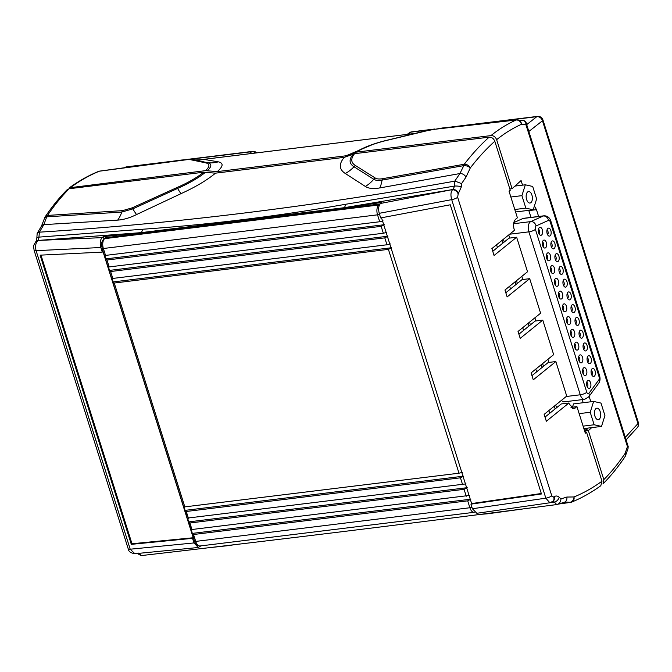 <?xml version="1.0" encoding="UTF-8"?>
<svg xmlns="http://www.w3.org/2000/svg" width="672" height="672" viewBox="0 0 672 672"><rect width="100%" height="100%" fill="white"/><g stroke="black" fill="none" stroke-linecap="round" stroke-linejoin="round"><path stroke-width="1.01" d="M585.068 432.39L586.538 432.205L601.986 481.211L600.818 485.705M586.538 432.205L585.32 433.196L576.937 406.619L573.779 408.694L569.276 404.158L568.907 403.007L546.336 421.26L544.16 414.355L566.731 396.094L555.845 361.553L533.274 379.814L531.09 372.91L553.661 354.648L542.774 320.107L520.204 338.369L518.028 331.464L540.599 313.202L529.704 278.662L507.133 296.923L504.958 290.018L527.528 271.757L516.634 237.216L494.063 255.478L491.887 248.573L514.458 230.311L514.097 229.16C513.013 224.801 513.509 221.516 515.575 219.29L517.406 217.812L509.032 191.234L510.25 190.252L494.802 141.246C486.175 148.991 478.002 157.903 470.282 167.966L465.982 177.164L461.563 183.624L461.328 186.917L458.153 193.99L457.649 197.299L551.779 495.835L553.745 497.146L554.165 496.81C555.778 495.6 557.449 495.751 559.171 497.255L560.969 498.901L566.84 497.045L574.014 496.961C583.649 492.988 592.973 487.738 601.986 481.211M492.752 251.303L509.006 238.157L516.634 237.216M529.704 278.662L522.077 279.602L505.823 292.757M542.774 320.107L535.147 321.048L518.885 334.202M555.845 361.553L548.209 362.494L531.955 375.648M568.907 403.007L561.28 403.939L545.026 417.094M69.174 188.74C61.505 196.459 54.289 205.355 47.519 215.426A5.032 3.788 33.8 0 0 45.192 216.796C52.03 206.598 59.354 197.568 67.166 189.697L69.174 188.74L203.7 172.217L215.477 173.166C207.001 180.205 195.502 187.043 180.97 193.67L136.542 214.561C129.923 217.846 123.631 219.702 117.667 220.122L43.848 224.633L39.404 232.168C172.721 223.818 311.161 206.816 454.742 181.154L459.917 173.544L379.73 187.942C373.296 189.034 368.508 188.538 365.358 186.455L345.299 173.494C339.024 169.42 338.68 164.035 344.266 157.349L215.477 173.166M344.266 157.349L354.589 153.686L489.115 137.164C491.77 137.122 493.668 138.482 494.802 141.246M603.826 479.64C611.377 472.03 618.492 463.26 625.153 453.323A5.032 3.788 -146.2 0 1 625.019 456.708C618.181 466.906 610.865 475.936 603.044 483.806L603.826 479.64L588.37 430.643L584.976 431.054L587.731 428.711L584.052 429.164L587.303 428.761L584.64 431.038M551.09 502.463L554.324 502.051L556.718 504.571C411.012 523.48 272.563 540.49 141.372 555.576L138.566 553.106M354.589 153.686C350.549 158.701 350.851 162.666 355.496 165.572L375.211 177.996C376.79 179.021 379.226 179.256 382.511 178.702L464.276 164.245C472.097 154.048 480.379 145.018 489.115 137.164M205.388 172.351C198.517 177.92 189.269 183.271 177.626 188.42L132.812 208.858L121.792 212.066L46.746 216.838A5.032 2.99 86.2 0 1 47.519 215.426L122.548 210.63L132.241 207.833L177.122 187.48C188.194 182.641 197.056 177.551 203.7 172.217M552.938 501.346A5.032 3.94 -128.7 0 0 553.157 501.186L549.847 502.774L476.818 513.29L472.391 508.746L470.938 504.151L541.456 493.979L450.274 204.792L380.688 217.93L379.243 213.326C378.126 208.942 378.554 205.649 380.528 203.448L381.654 202.482L344.224 207.698L141.053 232.646L103.253 236.67L103.942 238.862M470.938 504.151L471.626 503.563L381.52 217.77M200.743 545.891L203.641 545.53M103.253 236.67L102.127 237.636C100.153 239.828 99.725 243.121 100.842 247.514L102.287 252.118L40.118 255.158L131.3 544.345L192.536 538.339L193.99 542.934L198.299 547.495L200.76 545.941M380.528 203.448L452.861 189.512L344.224 207.698A5.032 2.512 -98.7 0 0 345.316 204.33L454.692 186.06L454.742 181.154M472.391 508.746L545.84 498.17A5.032 1.411 -17.5 0 0 551.779 495.835M549.847 502.774L545.84 498.17L451.71 199.634L379.243 213.326M102.287 252.118L102.976 251.53L193.225 537.751L131.989 543.757L40.984 255.125M192.536 538.339L193.225 537.751M100.842 247.514L36.086 250.673L130.208 549.209L193.99 542.934M39.404 232.168L38.934 237.124L142.456 229.244A5.032 2.806 -95.3 0 1 141.053 232.646L38.22 240.433L102.127 237.636M142.456 229.244C208.816 224.708 276.436 216.401 345.316 204.33M254.957 539.23L240.425 541.019M443.94 516.02L428.627 517.902M131.3 544.345L131.989 543.757M541.304 493.508L471.626 503.563M134.896 553.736C130.679 553.039 128.436 551.368 128.184 548.722L128.184 548.722A5.032 1.411 -17.5 0 0 130.208 549.209L134.896 553.736L198.299 547.495M37.859 240.769C35.641 242.995 35.045 246.296 36.086 250.673A5.032 1.411 -17.5 0 1 34.054 250.186L34.054 250.186C33.827 245.759 32.113 247.825 35.818 241.66L35.818 241.66A5.032 4.116 47.6 0 1 37.859 240.769M457.649 197.299A5.032 1.411 -17.5 0 1 451.71 199.634C450.5 195.266 450.744 192.007 452.441 189.857A5.032 3.931 50.8 0 1 458.153 193.99M482.177 514.181L500.959 511.787M559.801 503.723L569.965 502.312L565.387 501.984M226.918 545.605A30.181 18.43 -96.3 0 1 226.96 545.614L229.849 545.252M45.192 216.796A5.032 5.032 0 0 0 44.478 218.417L44.478 218.417A5.032 2.68 -166.4 0 1 46.746 216.838L43.848 224.633A5.032 3.713 31.6 0 0 41.479 226.069L37.17 233.352L39.11 232.184M465.982 177.164A5.032 3.536 35.3 0 0 459.917 173.544L463.806 165.623L382.057 180.104C378.319 180.743 375.556 180.457 373.758 179.273L353.993 166.757C349.121 163.666 348.827 159.482 353.111 154.207M36.112 241.399L36.826 238.19A5.032 1.42 2 0 1 38.934 237.124L38.22 240.433A5.032 4.116 47.6 0 0 36.187 241.324L36.187 241.324A5.032 4.116 47.6 0 0 36.011 241.5M458.573 193.645A5.032 3.931 50.8 0 0 452.861 189.512L454.692 186.06A5.032 1.302 4.2 0 1 461.328 186.917M559.171 497.255A5.032 3.528 -47.5 0 1 554.324 502.051L552.821 501.455M558.768 504.025L570.553 502.396A5.032 2.268 82.1 0 1 569.965 502.312A5.032 4.066 -73 0 0 574.014 496.961A5.032 4.124 67.6 0 1 571.78 502.06C581.809 497.918 591.494 492.467 600.818 485.713M565.547 501.959L564.329 502.253A5.032 4.141 -109 0 0 566.84 497.045M560.969 498.901C560.742 501.833 559.423 503.706 557.029 504.529L564.329 502.253M553.157 501.186L553.157 501.186A5.032 3.94 -128.7 0 0 554.165 496.81M552.737 501.522A5.032 3.94 -128.7 0 0 553.745 497.146M455.053 181.104L461.563 183.624M470.282 167.966A5.032 2.52 -163.3 0 0 463.806 165.623A5.032 2.318 80.1 0 1 464.276 164.245A5.032 3.612 37.5 0 1 470.282 167.966M137.365 553.476L141.086 555.61M36.826 238.19L37.17 233.352M570.973 407.35L576.937 406.619M585.388 432.348L584.976 431.054M509.846 188.958L512.081 188.681L496.633 139.684C495.508 136.92 493.609 135.559 490.946 135.601L356.42 152.124L346.097 155.778L217.308 171.595L205.531 170.654L69.392 187.79C78.716 181.028 88.402 175.585 98.431 171.444A5.032 4.124 -112.4 0 1 99.338 171.209C89.578 175.232 80.136 180.558 71.005 187.169M512.081 188.681L521.094 180.55L522.539 185.144M534.408 205.993L536.474 209.664L538.616 216.468M591.671 392.843L590.192 394.85M589.117 396.312L590.839 401.772M591.704 427.627L588.37 430.643M625.019 456.708A5.032 5.032 0 0 0 625.733 455.078L625.733 455.078A5.032 2.663 13.4 0 0 625.153 453.323L627.43 446.603L628.018 448.619L628.194 446.552L526.193 123.068C525.958 121.397 524.58 120.473 522.052 120.28L522.052 120.28A2.512 1.31 84.7 0 0 521.959 120.296L521.85 120.305A2.512 1.336 -97 0 1 521.926 120.296A2.512 1.336 -97 0 1 521.993 120.288C524.563 120.389 525.899 121.918 525.983 124.858L521.422 124.32C512.837 128.167 504.58 133.291 496.633 139.684M582.238 399.63L583.212 402.713M528.755 210.344L530.989 217.409M490.946 135.601C499.01 129.116 507.394 123.925 516.104 120.028L431.617 129.637L384.3 140.994C372.666 144.052 363.376 147.756 356.42 152.124M205.531 170.654C209.882 166.606 210.017 164.018 205.926 162.893L189.084 159.415L99.338 171.209A5.032 2.276 -97.9 0 1 99.658 171.108L180.928 160.087A5.032 2.444 -97.4 0 0 180.625 160.171M346.097 155.778L373.892 144.001M199.979 159.835L203.784 159.382L218.291 161.834C223.65 163.027 223.322 166.286 217.308 171.595M520.372 120.49L521.85 120.305L518.792 120.17A5.032 4.217 109.6 0 1 521.422 124.32A5.032 4.309 -114.1 0 0 516.104 120.028A5.032 3.032 -96 0 1 516.583 119.91L442.562 127.957L425.183 130.981A5.032 0.571 -102.4 0 0 425.124 131.032M193.704 159.743C194.544 159.583 192.528 160.255 200.735 159.734L413.641 133.594M413.465 133.636L203.784 159.382A30.181 28.753 -81.5 0 1 193.964 159.776M191.344 159.726A5.032 4.721 -81.3 0 1 193.183 159.659L207.749 162.716C212.008 163.859 211.831 166.547 207.22 170.789M354.942 152.645L355.463 152.309M526.193 123.068L525.983 124.858L627.43 446.603L628.186 446.552M522.186 120.28A2.512 1.31 84.7 0 0 522.052 120.28L520.346 120.49M517.314 119.977A5.032 4.217 109.6 0 1 518.792 120.17A5.032 5.032 0 0 0 516.583 119.91M152.09 163.926L126.05 167.126A5.032 3.948 -123.9 0 0 124.572 167.656L124.53 167.681M626.077 439.841L637.308 427.619A5.032 4.082 -137.4 0 0 637.955 423.595L542.472 120.767A5.032 4.234 -128.2 0 0 536.794 116.684L469.216 124.984M189.084 159.415A5.032 4.679 -83.9 0 1 190.596 159.314L180.928 160.087M384.787 237.863L110.62 271.53L112.804 278.435L386.963 244.768L384.787 237.863L387.92 236.216M381.158 226.346L106.991 260.014L109.166 266.927L383.334 233.251L381.158 226.346L384.292 224.7M105.538 255.41L379.705 221.743L377.53 214.83L103.362 248.506L105.538 255.41L104.698 255.1M187.732 518.448L190.89 529.864M184.103 506.932L187.261 518.347M390.986 247.8L113.148 281.921L112.073 278.494M387.349 236.284L109.519 270.404L108.444 266.977M383.72 224.776L105.89 258.888L104.815 255.469M191.36 529.956L194.46 541.195C195.569 544.463 197.442 546.05 200.071 545.975A7.543 3.998 83 0 1 195.72 541.414L469.879 507.746L467.704 500.842L470.837 499.195M463.008 476.238L185.178 510.359L186.278 511.484L460.446 477.817L463.579 476.171M466.015 483.89L187.614 518.078M470.274 499.262L192.436 533.383L193.536 534.509L467.704 500.842M466.637 487.754L188.807 521.875L189.907 522.992L464.075 489.325L467.208 487.679M469.644 495.398L191.243 529.595M379.932 204.011L105.764 237.686L104.622 238.661L378.79 204.994L379.932 204.011A2.512 2.016 49.5 0 1 379.999 204.011M462.386 472.374L458.993 473.206L388.416 249.371L114.248 283.038L184.825 506.873L183.985 506.562M458.993 473.206L184.825 506.873M104.345 255.368L102.11 248.279C101.875 244.978 100.103 243.97 103.715 239.047L104.857 238.073A2.512 2.016 49.5 0 1 105.764 237.686M383.099 220.912L379.705 221.743M106.991 260.014L105.89 258.888L105.68 259.61L107.974 266.885M109.166 266.927L108.326 266.608M386.728 232.42L383.334 233.251M110.62 271.53L109.519 270.404L109.309 271.127L111.602 278.393M112.804 278.435L111.955 278.124M390.356 243.936L386.963 244.768M114.248 283.038L113.148 281.921L112.938 282.635L183.632 506.839M388.416 249.371L391.549 247.724M599.239 419.227A5.788 3.066 83 0 0 600.449 412.6A5.788 3.066 83 0 0 596.862 408.19A5.788 3.066 83 0 0 595.904 408.635A5.788 3.066 83 0 0 594.695 415.262A5.788 3.066 83 0 0 598.273 419.672A5.788 3.066 83 0 0 599.239 419.227M530.939 202.6A5.788 3.066 83 0 0 532.148 195.972A5.788 3.066 83 0 0 528.562 191.562A5.788 3.066 83 0 0 527.596 192.007A5.788 3.066 83 0 0 526.386 198.635A5.788 3.066 83 0 0 529.973 203.045A5.788 3.066 83 0 0 530.939 202.6M539.322 227.623A4.024 2.134 -97 0 1 542.312 229.74A4.024 2.134 -97 0 1 541.64 234.99A4.024 2.134 -97 0 1 540.179 235.124A4.024 2.134 -97 0 1 538.364 231.571A4.024 2.134 -97 0 1 539.263 227.674A4.024 2.134 -97 0 1 539.322 227.623M539.045 233.848A2.512 1.336 83 0 0 539.599 231.42A2.512 1.336 83 0 0 538.474 229.194M547.84 228.446A4.024 2.134 -97 0 1 550.838 230.563A4.024 2.134 -97 0 1 550.166 235.813A4.024 2.134 -97 0 1 548.696 235.948A4.024 2.134 -97 0 1 546.89 232.394A4.024 2.134 -97 0 1 547.781 228.497A4.024 2.134 -97 0 1 547.84 228.446M547.571 234.671A2.512 1.336 83 0 0 548.125 232.243A2.512 1.336 83 0 0 547 230.017M543.337 240.383A4.024 2.134 -97 0 1 546.336 242.5A4.024 2.134 -97 0 1 545.664 247.75A4.024 2.134 -97 0 1 544.194 247.884A4.024 2.134 -97 0 1 542.388 244.322A4.024 2.134 -97 0 1 543.287 240.433A4.024 2.134 -97 0 1 543.337 240.383M543.068 246.599A2.512 1.336 83 0 0 543.623 244.171A2.512 1.336 83 0 0 542.497 241.954M551.863 241.206A4.024 2.134 -97 0 1 554.854 243.323A4.024 2.134 -97 0 1 554.182 248.573A4.024 2.134 -97 0 1 552.72 248.707A4.024 2.134 -97 0 1 550.906 245.146A4.024 2.134 -97 0 1 551.804 241.256A4.024 2.134 -97 0 1 551.863 241.206M551.586 247.422A2.512 1.336 83 0 0 552.14 244.994A2.512 1.336 83 0 0 551.015 242.777M547.361 253.134A4.024 2.134 -97 0 1 550.36 255.259A4.024 2.134 -97 0 1 549.688 260.501A4.024 2.134 -97 0 1 548.218 260.644A4.024 2.134 -97 0 1 546.412 257.082A4.024 2.134 -97 0 1 547.302 253.184A4.024 2.134 -97 0 1 547.361 253.134M547.092 259.358A2.512 1.336 83 0 0 547.646 256.931A2.512 1.336 83 0 0 546.521 254.705M555.887 253.957A4.024 2.134 -97 0 1 558.877 256.082A4.024 2.134 -97 0 1 558.205 261.324A4.024 2.134 -97 0 1 556.744 261.467A4.024 2.134 -97 0 1 554.929 257.905A4.024 2.134 -97 0 1 555.828 254.008A4.024 2.134 -97 0 1 555.887 253.957M555.61 260.182A2.512 1.336 83 0 0 556.164 257.754A2.512 1.336 83 0 0 555.038 255.528M551.384 265.894A4.024 2.134 -97 0 1 554.383 268.01A4.024 2.134 -97 0 1 553.711 273.26A4.024 2.134 -97 0 1 552.241 273.395A4.024 2.134 -97 0 1 550.435 269.833A4.024 2.134 -97 0 1 551.326 265.944A4.024 2.134 -97 0 1 551.384 265.894M551.116 272.11A2.512 1.336 83 0 0 551.67 269.682A2.512 1.336 83 0 0 550.544 267.464M559.902 266.717A4.024 2.134 -97 0 1 562.901 268.834A4.024 2.134 -97 0 1 562.229 274.084A4.024 2.134 -97 0 1 560.759 274.218A4.024 2.134 -97 0 1 558.953 270.656A4.024 2.134 -97 0 1 559.852 266.767A4.024 2.134 -97 0 1 559.902 266.717M559.633 272.933A2.512 1.336 83 0 0 560.188 270.505A2.512 1.336 83 0 0 559.062 268.288M555.408 278.653A4.024 2.134 -97 0 1 558.398 280.77A4.024 2.134 -97 0 1 557.726 286.02A4.024 2.134 -97 0 1 556.265 286.154A4.024 2.134 -97 0 1 554.45 282.593A4.024 2.134 -97 0 1 555.349 278.704A4.024 2.134 -97 0 1 555.408 278.653M555.131 284.869A2.512 1.336 83 0 0 555.685 282.442A2.512 1.336 83 0 0 554.56 280.216M563.926 279.476A4.024 2.134 -97 0 1 566.924 281.593A4.024 2.134 -97 0 1 566.252 286.843A4.024 2.134 -97 0 1 564.782 286.978A4.024 2.134 -97 0 1 562.976 283.416A4.024 2.134 -97 0 1 563.867 279.527A4.024 2.134 -97 0 1 563.926 279.476M563.657 285.692A2.512 1.336 83 0 0 564.211 283.265A2.512 1.336 83 0 0 563.086 281.039M559.432 291.404A4.024 2.134 -97 0 1 562.422 293.521A4.024 2.134 -97 0 1 561.75 298.771A4.024 2.134 -97 0 1 560.288 298.906A4.024 2.134 -97 0 1 558.474 295.352A4.024 2.134 -97 0 1 559.373 291.455A4.024 2.134 -97 0 1 559.432 291.404M559.154 297.629A2.512 1.336 83 0 0 559.709 295.201A2.512 1.336 83 0 0 558.583 292.975M567.949 292.228A4.024 2.134 -97 0 1 570.948 294.344A4.024 2.134 -97 0 1 570.276 299.594A4.024 2.134 -97 0 1 568.806 299.729A4.024 2.134 -97 0 1 567 296.176A4.024 2.134 -97 0 1 567.89 292.278A4.024 2.134 -97 0 1 567.949 292.228M567.68 298.452A2.512 1.336 83 0 0 568.235 296.024A2.512 1.336 83 0 0 567.109 293.798M563.447 304.164A4.024 2.134 -97 0 1 566.446 306.281A4.024 2.134 -97 0 1 565.774 311.531A4.024 2.134 -97 0 1 564.312 311.665A4.024 2.134 -97 0 1 562.498 308.104A4.024 2.134 -97 0 1 563.396 304.214A4.024 2.134 -97 0 1 563.447 304.164M563.178 310.38A2.512 1.336 83 0 0 563.732 307.952A2.512 1.336 83 0 0 562.607 305.735M571.973 304.987A4.024 2.134 -97 0 1 574.963 307.104A4.024 2.134 -97 0 1 574.291 312.354A4.024 2.134 -97 0 1 572.83 312.488A4.024 2.134 -97 0 1 571.015 308.927A4.024 2.134 -97 0 1 571.914 305.038A4.024 2.134 -97 0 1 571.973 304.987M571.696 311.203A2.512 1.336 83 0 0 572.25 308.776A2.512 1.336 83 0 0 571.124 306.558M567.47 316.915A4.024 2.134 -97 0 1 570.469 319.04A4.024 2.134 -97 0 1 569.797 324.29A4.024 2.134 -97 0 1 568.327 324.425A4.024 2.134 -97 0 1 566.521 320.863A4.024 2.134 -97 0 1 567.412 316.974A4.024 2.134 -97 0 1 567.47 316.915M567.202 323.14A2.512 1.336 83 0 0 567.756 320.712A2.512 1.336 83 0 0 566.63 318.486M575.996 317.738A4.024 2.134 -97 0 1 578.987 319.864A4.024 2.134 -97 0 1 578.315 325.114A4.024 2.134 -97 0 1 576.853 325.248A4.024 2.134 -97 0 1 575.039 321.686A4.024 2.134 -97 0 1 575.938 317.789A4.024 2.134 -97 0 1 575.996 317.738M575.719 323.963A2.512 1.336 83 0 0 576.274 321.535A2.512 1.336 83 0 0 575.148 319.309M571.494 329.675A4.024 2.134 -97 0 1 574.493 331.792A4.024 2.134 -97 0 1 573.821 337.042A4.024 2.134 -97 0 1 572.351 337.176A4.024 2.134 -97 0 1 570.545 333.614A4.024 2.134 -97 0 1 571.435 329.725A4.024 2.134 -97 0 1 571.494 329.675M571.225 335.891A2.512 1.336 83 0 0 571.78 333.463A2.512 1.336 83 0 0 570.654 331.246M580.012 330.498A4.024 2.134 -97 0 1 583.01 332.615A4.024 2.134 -97 0 1 582.338 337.865A4.024 2.134 -97 0 1 580.877 337.999A4.024 2.134 -97 0 1 579.062 334.438A4.024 2.134 -97 0 1 579.961 330.548A4.024 2.134 -97 0 1 580.012 330.498M579.743 336.714A2.512 1.336 83 0 0 580.297 334.286A2.512 1.336 83 0 0 579.172 332.069M575.518 342.434A4.024 2.134 -97 0 1 578.516 344.551A4.024 2.134 -97 0 1 577.844 349.801A4.024 2.134 -97 0 1 576.374 349.936A4.024 2.134 -97 0 1 574.56 346.374A4.024 2.134 -97 0 1 575.459 342.485A4.024 2.134 -97 0 1 575.518 342.434M575.249 348.65A2.512 1.336 83 0 0 575.803 346.223A2.512 1.336 83 0 0 574.678 344.005M584.035 343.258A4.024 2.134 -97 0 1 587.034 345.374A4.024 2.134 -97 0 1 586.362 350.624A4.024 2.134 -97 0 1 584.892 350.759A4.024 2.134 -97 0 1 583.086 347.197A4.024 2.134 -97 0 1 583.976 343.308A4.024 2.134 -97 0 1 584.035 343.258M583.766 349.474A2.512 1.336 83 0 0 584.321 347.046A2.512 1.336 83 0 0 583.195 344.828M579.541 355.186A4.024 2.134 -97 0 1 582.532 357.302A4.024 2.134 -97 0 1 581.86 362.552A4.024 2.134 -97 0 1 580.398 362.687A4.024 2.134 -97 0 1 578.584 359.134A4.024 2.134 -97 0 1 579.482 355.236A4.024 2.134 -97 0 1 579.541 355.186M579.264 361.41A2.512 1.336 83 0 0 579.818 358.982A2.512 1.336 83 0 0 578.693 356.756M588.059 356.009A4.024 2.134 -97 0 1 591.058 358.126A4.024 2.134 -97 0 1 590.386 363.376A4.024 2.134 -97 0 1 588.916 363.51A4.024 2.134 -97 0 1 587.11 359.957A4.024 2.134 -97 0 1 588 356.059A4.024 2.134 -97 0 1 588.059 356.009M587.79 362.233A2.512 1.336 83 0 0 588.344 359.806A2.512 1.336 83 0 0 587.219 357.58M583.565 367.945A4.024 2.134 -97 0 1 586.555 370.062A4.024 2.134 -97 0 1 585.883 375.312A4.024 2.134 -97 0 1 584.422 375.446A4.024 2.134 -97 0 1 582.607 371.885A4.024 2.134 -97 0 1 583.506 367.996A4.024 2.134 -97 0 1 583.565 367.945M583.288 374.161A2.512 1.336 83 0 0 583.842 371.734A2.512 1.336 83 0 0 582.716 369.516M592.082 368.768A4.024 2.134 -97 0 1 595.081 370.885A4.024 2.134 -97 0 1 594.409 376.135A4.024 2.134 -97 0 1 592.939 376.27A4.024 2.134 -97 0 1 591.125 372.708A4.024 2.134 -97 0 1 592.024 368.819A4.024 2.134 -97 0 1 592.082 368.768M591.814 374.984A2.512 1.336 83 0 0 592.368 372.557A2.512 1.336 83 0 0 591.242 370.339M587.58 380.696A4.024 2.134 -97 0 1 590.579 382.822A4.024 2.134 -97 0 1 589.907 388.072A4.024 2.134 -97 0 1 588.437 388.206A4.024 2.134 -97 0 1 586.631 384.644A4.024 2.134 -97 0 1 587.53 380.755A4.024 2.134 -97 0 1 587.58 380.696M587.311 386.921A2.512 1.336 83 0 0 587.866 384.493A2.512 1.336 83 0 0 586.74 382.267M503.412 239.249L504.277 241.979M516.482 280.694L517.348 283.424M529.553 322.14L530.41 324.878M542.615 363.586L543.48 366.324M555.685 405.031L556.55 407.77M561.481 400.344A7.543 3.998 83 0 0 564.287 401.831L584.623 399.336A7.543 3.998 -97 0 1 580.264 394.783L566.227 396.505M508.746 234.931L509.729 238.064M521.816 276.377L522.799 279.51M534.878 317.822L535.87 320.956M547.949 359.268L548.94 362.401M586.79 392.305A2.512 1.336 83 0 0 588.664 393.632A2.512 1.336 83 0 0 588.848 393.422L598.828 379.865A2.512 1.336 83 0 0 599.063 376.782L550.2 221.81A2.512 1.336 83 0 0 548.537 220.349L536.046 225.96A2.512 1.336 83 0 0 535.836 226.094A2.512 1.336 83 0 0 535.416 229.37L586.79 392.305A5.032 1.411 -17.5 0 1 580.264 394.783L528.889 231.848A7.543 3.998 -97 0 1 530.149 222.004A7.543 3.998 -97 0 1 530.779 221.6L543.27 215.998A7.543 3.998 -97 0 1 543.9 215.821L523.564 218.316A7.543 3.998 83 0 0 522.934 218.492L513.778 222.608M593.628 401.436L590.218 412.28L594.157 424.771L601.507 426.426L604.926 415.582L600.986 403.082L593.628 401.436L573.51 403.906L572.485 407.165M502.009 240.383L502.874 243.113L502.009 240.383M515.08 281.828L515.945 284.567L515.08 281.828M528.15 323.274L529.007 326.012L528.15 323.274M541.212 364.72L542.077 367.458L541.212 364.72M554.282 406.165L555.148 408.904L554.282 406.165M533.207 209.798L536.626 198.954L532.686 186.455L525.328 184.808L521.909 195.653L525.848 208.144L533.207 209.798L515.567 211.966M525.328 184.808L514.97 186.077M521.909 195.653L510.846 197.005M525.848 208.144L514.794 209.504M590.218 412.28L579.155 413.633M594.157 424.771L583.094 426.132M601.507 426.426L583.867 428.593M549.713 413.297L548.848 410.558M536.642 371.851L535.786 369.113M523.58 330.406L522.715 327.667M510.51 288.96L509.645 286.222M497.44 247.514L496.574 244.776M487.024 513.568A30.181 13.364 -97.6 0 1 487.225 513.652A5.032 2.268 82.2 0 0 487.855 513.761L481.186 514.307M225.313 545.798L226.96 545.614A5.032 3.041 -96.2 0 0 227.749 545.698L234.746 544.673M122.548 210.63A5.032 2.982 86.4 0 0 121.792 212.066A30.181 18.026 -93.1 0 1 117.667 220.122M132.241 207.833L132.812 208.858A30.181 2.276 -117.6 0 0 136.542 214.561M177.122 187.48L177.626 188.42A30.181 2.789 -114.6 0 0 180.97 193.67M379.73 187.942A30.181 13.768 79.5 0 0 382.057 180.104A5.032 2.318 79.9 0 1 382.511 178.702M365.358 186.455A30.181 26.3 128.7 0 0 373.758 179.273A5.032 4.376 123.5 0 1 375.211 177.996M345.299 173.494A30.181 26.956 125 0 0 353.993 166.757A5.032 4.469 119.5 0 1 355.496 165.572M572.351 408.442L575.114 408.097M248.825 153.829L251.79 151.687L190.016 159.272M124.572 167.656A5.032 5.032 0 0 1 126.764 166.832A5.032 2.663 83 0 0 126.05 167.126L125.404 167.563M526.688 124.631L536.794 116.684A5.032 2.663 83 0 1 537.508 116.39L452.424 126.84M431.575 129.604L411.054 132.124L408.089 134.274M625.296 437.371L637.955 423.595A5.032 1.411 162.5 0 0 638.4 422.705L542.917 119.876A5.032 1.411 162.5 0 1 542.472 120.767L528.847 131.477M218.291 161.834A30.181 28.518 -74.2 0 1 207.749 162.716A5.032 4.679 -75.3 0 0 205.926 162.893M255.553 153.006A5.032 4.099 -125.9 0 0 251.79 151.687A5.032 2.663 83 0 1 252.504 151.393L188.21 159.289M409.433 132.754A5.032 5.032 0 0 1 411.768 131.838A5.032 2.663 83 0 0 411.054 132.124A5.032 4.099 -125.9 0 0 409.433 132.754L407.182 134.383M425.258 131.006A5.032 0.571 -102.4 0 0 425.183 130.981L384.191 140.927C372.246 144.052 362.62 147.882 355.303 152.41M528.839 210.605L536.474 209.664M186.278 511.484L188.454 518.389M462.622 484.722L460.446 477.817M193.536 534.509L195.72 541.414A2.512 0.706 162.5 0 1 194.46 541.195M189.907 522.992L192.083 529.906M466.25 496.23L464.075 489.325M200.071 545.975L474.239 512.299A7.543 3.998 -97 0 1 469.879 507.746A2.512 0.706 162.5 0 0 471.904 507.2M103.715 239.047A2.512 2.016 49.5 0 1 104.622 238.661A7.543 3.998 83 0 0 103.362 248.506A2.512 0.706 -17.5 0 1 102.11 248.279M379.546 214.292A2.512 0.706 -17.5 0 1 377.53 214.83A7.543 3.998 -97 0 1 378.79 204.994A2.512 2.016 49.5 0 1 379.411 205.01M509.636 234.217L528.889 231.848A5.032 1.411 -17.5 0 0 535.416 229.37M584.623 399.336L588.672 396.925A5.032 3.721 -143.7 0 0 588.848 393.422M548.537 220.349A5.032 4.208 -114.2 0 0 543.27 215.998L522.934 218.492M536.046 225.96A5.032 4.208 -114.2 0 0 530.779 221.6L513.584 223.717M588.672 396.925L598.643 383.359A5.032 3.721 -143.7 0 0 598.828 379.865M599.063 376.782A5.032 1.411 -17.5 0 0 599.626 375.791L550.763 220.819C549.545 217.409 547.26 215.746 543.9 215.821M550.2 221.81A5.032 1.411 -17.5 0 0 550.763 220.819M128.184 548.722L34.054 250.186M44.478 218.417L41.479 226.069M210.05 547.604L227.749 545.698M523.085 508.939L487.855 513.761M570.553 502.396A5.032 5.032 0 0 0 571.78 502.06M625.733 455.078L628.018 448.619M411.768 131.838L434.633 129.024M542.917 119.876A5.032 5.032 0 0 0 537.508 116.39M637.308 427.619A5.032 5.032 0 0 0 638.4 422.705M126.764 166.832L170.36 161.482M256.704 152.863A5.032 5.032 0 0 0 252.504 151.393M194.636 159.886L190.596 159.314M99.658 171.108A5.032 5.032 0 0 0 98.431 171.444M598.643 383.359C600.071 381.427 600.398 378.907 599.626 375.791"/></g></svg>
